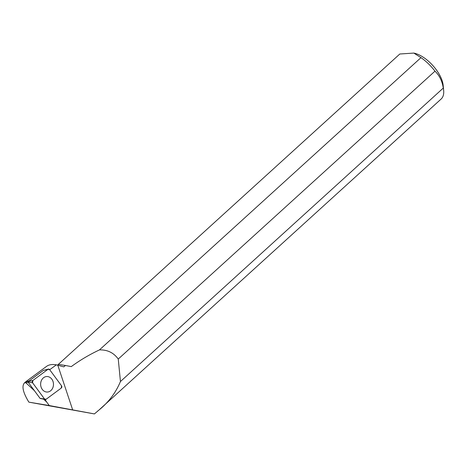 <?xml version="1.0" encoding="UTF-8"?>
<svg xmlns="http://www.w3.org/2000/svg" width="467" height="467" viewBox="0 0 467 467"><rect width="100%" height="100%" fill="white"/><g stroke="black" fill="none" stroke-linecap="round" stroke-linejoin="round"><path stroke-width="0.7" d="M40.512 398.474A0.397 0.333 -91.7 0 1 40.092 398.398L28.166 382.199A0.397 0.333 -91.7 0 1 28.236 381.597L43.373 370.389A0.397 0.333 -91.7 0 1 43.478 370.343L48.387 369.099A1.518 1.255 88.3 0 0 47.996 369.286L32.859 380.494A1.518 1.255 88.3 0 0 32.591 382.788L44.517 398.981A1.518 1.255 88.3 0 0 46.116 399.279L61.253 388.071A1.518 1.255 88.3 0 0 61.521 385.777L49.595 369.584A1.518 1.255 88.3 0 0 48.387 369.099M40.693 383.109A7.764 6.421 88.3 0 0 46.618 392.023A7.764 6.421 88.3 0 0 53.413 385.456A7.764 6.421 88.3 0 0 46.169 376.583A7.764 6.421 88.3 0 0 40.693 383.109M43.6 399.174L46.612 401.947L45.06 399.443M34.43 390.704L25.878 382.817L28.195 382.239M98.841 410.154A30.553 14.436 47.7 0 1 98.823 410.172L441.128 99.027A30.553 14.436 -132.3 0 0 443.65 90.294A30.553 14.436 -132.3 0 0 443.306 88.047L120.451 381.521C115.763 392.77 108.56 402.321 98.841 410.154L94.404 413.925L28.861 402.14C22.86 392.274 21.476 385.783 24.698 382.66L25.44 381.977L24.517 382.817L25.878 382.817M25.574 381.872L46.519 366.402A37.056 17.512 47.7 0 1 56.355 364.832L63.763 366.858L65.479 365.492L58.702 364.4A30.413 14.372 47.7 0 0 57.727 365.141L57.674 365.188M46.612 401.947L49.274 405.56L28.861 402.14M94.427 413.925L49.274 405.56M49.689 369.712L56.355 364.832M120.451 381.521L118.256 359.053C113.668 352.708 107.398 349.66 99.448 349.906C89.349 354.657 79.962 360.226 71.282 366.601L65.479 365.492M29.339 380.78L25.3 382.169M57.517 365.147A30.553 14.436 47.7 0 1 57.721 364.949A30.553 14.436 47.7 0 1 58.463 364.365L58.357 364.371M58.375 364.365L399.816 54.003L413.838 53.08L420.977 57.645L99.448 349.906M118.256 359.053L434.964 71.171A30.553 14.436 -132.3 0 0 420.977 57.645M98.823 410.172A30.553 14.436 47.7 0 1 97.685 411.013M443.65 90.294L443.16 85.292A25.778 12.183 -132.3 0 0 424.03 57.745A25.778 12.183 -132.3 0 0 413.885 53.092A25.778 12.183 -132.3 0 0 413.797 53.075M434.964 71.171C439.359 75.31 442.144 80.937 443.306 88.047M44.511 398.981L46.116 399.273L61.247 388.077L61.516 385.771L49.595 369.584L47.99 369.292L32.865 380.488L32.591 382.794L44.511 398.981L40.092 398.398M28.236 381.597L32.859 380.494M47.996 369.286L43.373 370.389M32.591 382.788L28.166 382.199M57.791 365.223L72.683 409.915M40.29 398.526L45.264 399.478M57.721 364.949L58.369 364.359"/></g></svg>
